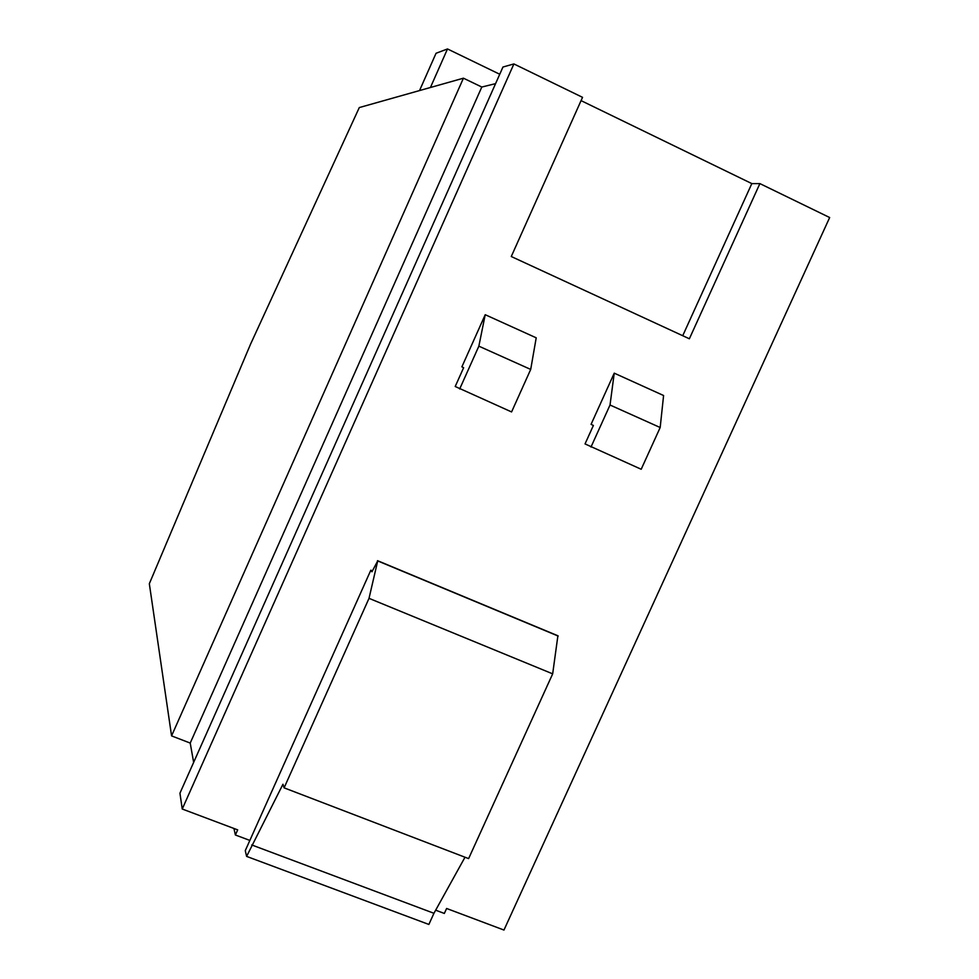 <?xml version="1.0" encoding="UTF-8"?>
<svg xmlns="http://www.w3.org/2000/svg" width="979" height="979" viewBox="0 0 979 979"><rect width="100%" height="100%" fill="white"/><g stroke="black" fill="none" stroke-linecap="round" stroke-linejoin="round"><path stroke-width="1.47" d="M250.477 344.339L149.334 583.729L171.57 735.89L463.434 78.185L359.293 107.568L250.477 344.339M485.217 314.712L461.88 366.844L463.63 367.712L455.211 386.497L511.576 411.939L530.704 369.426L478.853 346.162L485.217 314.712L536.211 337.816L530.704 369.426M614.237 373.158L591.071 424.348L593.384 425.461L585.038 443.915L641.196 469.259L660.176 427.517L663.591 395.516L614.237 373.158L610.027 405.012L660.176 427.517M459.677 388.981L478.853 346.162M590.986 447.048L610.027 405.012M182.241 809.021L513.902 63.941L502.961 67.025L179.94 793.198L182.241 809.021L237.677 829.874L235.388 834.989L233.932 828.467M193.646 762.372L190.22 743.073L171.57 735.89M435.655 910.189L444.344 913.444L446.608 908.475L503.965 930.05L829.666 217.534L759.888 183.599L751.823 183.599L581.073 100.629M235.388 834.989L249.853 840.423L245.276 850.629L246.61 856.392L282.955 784.252L284.106 787.85L369.022 598.34L377.71 560.93L371.947 571.773L370.821 570.219L372.399 570.867M513.902 63.941L582.542 97.337L511.271 256.522L689.363 338.783L759.888 183.599M682.73 335.711L751.823 183.599M495.57 83.643L481.803 87.033L463.434 78.185M249.853 840.423L370.821 570.219M190.22 743.073L481.803 87.033M430.43 87.498L447.501 48.95L436.047 53.27L419.538 90.57M447.501 48.95L499.743 74.257M284.106 787.85L468.611 858.607L552.67 673.846L557.895 635.763L377.515 560.673M246.61 856.392L428.863 924.445L433.942 913.285L465.001 857.225M251.738 844.95L433.942 913.285M369.022 598.34L552.67 673.846M377.71 560.93L558.201 636.069"/></g></svg>
